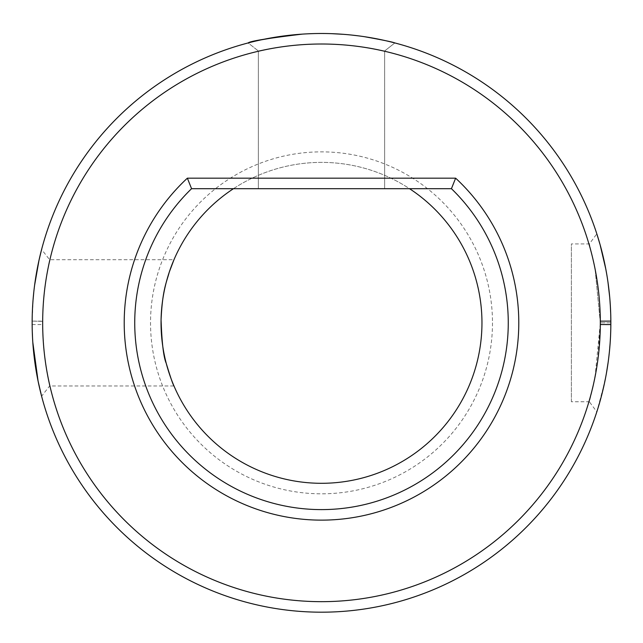 <?xml version="1.0" encoding="UTF-8"?>
<svg xmlns="http://www.w3.org/2000/svg" width="643" height="643" viewBox="0 0 643 643"><rect width="100%" height="100%" fill="white"/><g stroke="black" fill="none" stroke-linecap="round" stroke-linejoin="round"><path stroke-width="0.48" stroke-dasharray="3.21 2.41" d="M32.295 331.917L32.158 321.098C32.954 287.55 35.518 280.428 37.165 269.184L41.425 250.159L37.165 269.184C35.518 280.428 32.954 287.55 32.158 321.098A289.35 289.35 0 0 0 322.376 612.192A289.35 289.35 0 0 0 610.85 322.842A289.35 289.35 0 0 0 322.376 33.492A289.35 289.35 0 0 0 32.158 321.098L33.106 299.357M33.806 291.93L34.593 285.307M32.801 342.277L32.504 337.165M42.679 321.154L42.679 324.586A278.829 278.829 0 0 0 322.376 601.663A278.829 278.829 0 0 0 600.329 322.842L594.992 268.051L589.358 243.922L594.992 268.051L600.329 322.842A278.829 278.829 0 0 0 322.344 44.013A278.829 278.829 0 0 0 42.679 321.154L32.158 321.098L32.158 324.586C32.889 369.267 41.433 394.079 41.602 396.192L49.64 385.969C49.455 383.967 43.129 360.763 42.679 324.337C43.129 360.763 49.455 383.967 49.64 385.969L173.98 385.969C172.959 384.546 170.379 376.999 166.232 363.311C163.595 357.331 161.875 342.856 161.071 319.876C162.438 289.575 166.593 282.277 169.262 272.134L173.98 259.708L49.64 259.708L41.602 249.484M610.77 329.537L610.545 336.209M610.111 343.523L609.508 350.676M608.825 357.002L608.174 362.122M606.381 373.519L600.859 398.218M599.34 403.643L597.162 410.773M602.7 254.66L596.825 233.859L589.358 243.922L571.386 243.922L571.386 401.754L589.358 401.754L594.984 377.674L600.329 322.842L597.781 360.627L593.007 387.118L589.358 401.754L596.825 411.825L604.733 382.03M605.296 379.241L606.719 371.566M607.957 363.681L609.516 350.588M610.159 342.856L610.593 335.011M610.794 328.388L610.85 322.858M604.098 260.688L605.537 267.649M606.863 274.979L607.948 281.955M609.725 297.315L610.311 305.216M610.697 313.527L610.85 321.765M610.746 314.933L610.424 307.185M609.853 298.826L609.074 290.853M608.238 284.021L607.466 278.708M606.727 274.159L605.843 269.24M394.858 42.944L379.884 39.44L394.858 42.944L384.635 50.982C380.407 50.612 368.367 46.071 331.804 44.198C290.339 42.84 259.82 50.861 258.365 50.982C259.82 50.861 290.339 42.84 331.804 44.198C368.367 46.071 380.399 50.612 384.635 50.982C380.407 50.612 368.367 46.071 331.804 44.198C290.339 42.84 259.82 50.861 258.365 50.982C259.82 50.861 290.339 42.84 331.804 44.198C368.367 46.071 380.399 50.612 384.635 50.982L394.858 42.944M375.408 38.556L370.022 37.583L375.408 38.556M364.565 36.715L358.802 35.904L364.565 36.715M351.633 35.06L343.627 34.336L351.633 35.06M331.643 33.669L312.747 33.621L331.643 33.669M307.233 33.838L302.154 34.135L307.233 33.838M248.142 42.944C250.103 41.835 262.609 39.432 285.653 35.719C262.609 39.432 250.103 41.835 248.142 42.944L258.365 50.982L248.142 42.944M291.617 35.035L297.074 34.521L291.617 35.035M42.679 321.347C43.234 293.763 45.082 287.3 46.312 277.503L49.511 260.335L46.312 277.503C45.082 287.3 43.234 293.763 42.679 321.347C43.234 293.763 45.082 287.3 46.312 277.503L49.511 260.335L46.312 277.503C45.082 287.3 43.234 293.763 42.679 321.347L42.679 324.337L42.679 321.347L32.158 321.098L42.679 321.347M610.842 324.586L610.842 321.098M492.482 322.842A170.982 170.982 0 0 1 236.013 470.909A170.982 170.982 0 0 1 236.013 174.767A170.982 170.982 0 0 1 492.482 322.842M571.386 401.754L571.386 243.922M384.635 188.688L384.635 50.982L384.635 188.688L258.365 188.688L384.635 188.688M481.961 322.842A160.461 160.461 0 0 1 241.27 461.803A160.461 160.461 0 0 1 241.27 183.882A160.461 160.461 0 0 1 481.961 322.842M233.465 188.688A160.461 160.461 0 0 1 409.535 188.688L451.434 188.688A186.759 186.759 0 0 1 454.263 454.199A186.759 186.759 0 0 1 188.737 454.199A186.759 186.759 0 0 1 191.566 188.688L409.535 188.688M610.85 322.842L600.329 322.842L610.85 322.842M32.158 324.586L42.679 324.586M258.365 50.982L258.365 188.688L258.365 50.982"/><path stroke-width="0.96" d="M33.106 299.357L33.806 291.93M34.593 285.307L39.014 260.182L41.602 249.484M41.602 396.192L38.09 381.154L32.801 342.277M32.504 337.165L32.295 331.917M610.85 322.858L610.77 329.537M610.545 336.209L610.111 343.523M609.508 350.676L608.825 357.002M608.174 362.122L606.381 373.519M600.859 398.218L599.34 403.643M597.162 410.773L596.825 411.825M604.733 382.03L605.296 379.241M606.719 371.566L607.957 363.681M609.516 350.588L610.159 342.856M610.593 335.011L610.794 328.388M600.321 324.522L610.842 324.586A289.35 289.35 0 0 0 610.85 322.842A289.35 289.35 0 0 0 610.842 321.098A289.35 289.35 0 0 0 176.319 72.546A289.35 289.35 0 0 0 176.319 573.13A289.35 289.35 0 0 0 610.842 324.586L610.842 321.098L600.321 321.154A278.829 278.829 0 0 0 181.599 81.645A278.829 278.829 0 0 0 181.599 564.032A278.829 278.829 0 0 0 600.321 324.522L600.321 321.154M602.7 254.66L604.098 260.688M605.537 267.649L606.863 274.979M607.948 281.955L609.725 297.315M610.311 305.216L610.697 313.527M610.85 321.765L610.746 314.933M610.424 307.185L609.853 298.826M609.074 290.853L608.238 284.021M607.466 278.708L606.727 274.159M605.843 269.24L600.104 244.71L596.825 233.859M379.884 39.44L375.408 38.556L379.884 39.44M370.022 37.583L364.565 36.715C382.778 39.979 392.873 42.06 394.858 42.944C392.873 42.06 382.778 39.979 364.565 36.715L370.022 37.583M358.802 35.904L351.633 35.06L358.802 35.904M343.627 34.336L331.643 33.669L343.627 34.336M312.747 33.621L307.233 33.838L312.747 33.621M302.154 34.135C267.793 38.267 249.789 41.208 248.142 42.944C249.95 41.642 264.442 39.014 291.617 35.035L302.154 34.135M173.98 385.969C172.959 384.546 170.379 376.999 166.232 363.311C163.595 357.331 161.875 342.856 161.071 319.876C162.438 289.575 166.593 282.277 169.262 272.134L173.98 259.708M455.63 178.167L187.37 178.167A197.28 197.28 0 0 0 180.249 460.573A197.28 197.28 0 0 0 462.751 460.573A197.28 197.28 0 0 0 455.63 178.167L451.434 188.688A186.759 186.759 0 0 1 454.263 454.199A186.759 186.759 0 0 1 188.737 454.199A186.759 186.759 0 0 1 191.566 188.688L451.434 188.688M409.535 188.688A160.461 160.461 0 0 1 481.961 322.842A160.461 160.461 0 0 1 245.272 464.037A160.461 160.461 0 0 1 233.465 188.688M187.37 178.167L191.566 188.688"/></g></svg>
